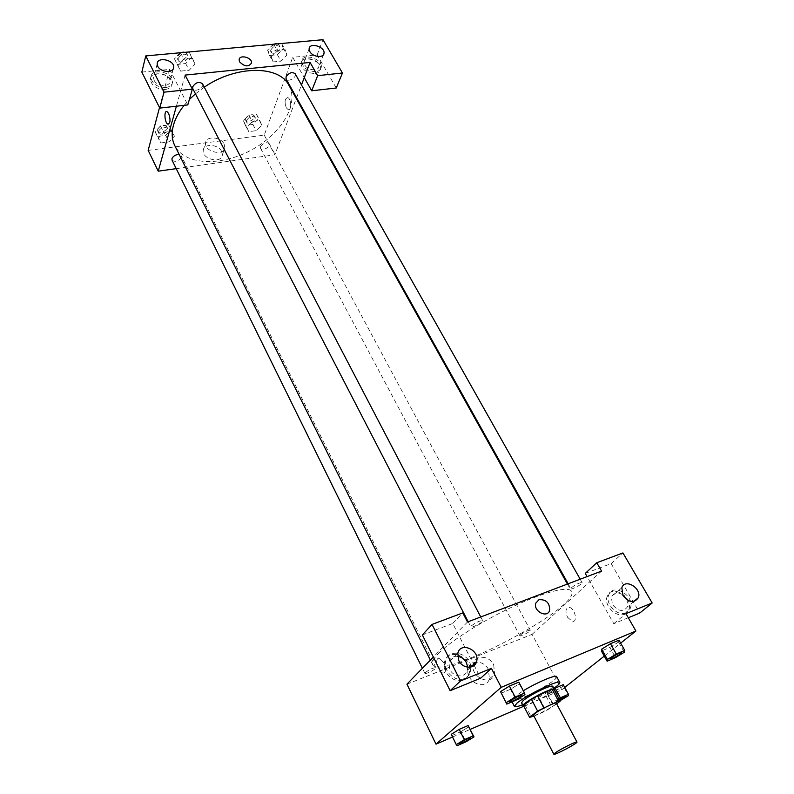 <?xml version="1.0" encoding="UTF-8"?>
<svg xmlns="http://www.w3.org/2000/svg" width="794" height="794" viewBox="0 0 794 794"><rect width="100%" height="100%" fill="white"/><g stroke="black" fill="none" stroke-linecap="round" stroke-linejoin="round"><path stroke-width="0.6" stroke-dasharray="3.97 2.98" d="M556.286 703.196C557.686 704.606 533.856 717.171 533.479 715.215M533.965 716.138L546.044 710.829L556.654 703.871M523.444 705.509L525.31 705.499L539.9 699.186L545.875 695.822L553.914 689.371M523.643 705.876C527.464 706.392 552.435 693.212 554.143 689.788M552.723 686.254C554.738 688.448 522.184 705.608 521.519 702.71M539.9 699.186L546.044 710.829M525.31 705.499L531.434 717.25M545.875 695.822L552.048 707.464M553.825 688.309C543.959 694.839 533.558 700.328 522.601 704.774M556.673 676.667C559.631 680.021 512.467 704.883 511.376 700.546L513.857 697.261L523.325 690.77M500.557 691.643L501.183 693.192L510.482 689.281L519.276 683.783L518.8 682.145M457.195 745.665L451.22 734.351L452.183 735.442L460.986 731.651L468.926 726.728L468.093 725.567M609.832 647.447L618.566 642.058L618.963 640.153L618.576 642.048L609.832 647.447L601.415 650.991L609.832 647.447L615.529 657.601M601.663 649.164L610.487 643.716M452.53 737.021L470.237 729.368M523.812 706.213L561.805 689.788L564.762 687.435M604.264 656.112L620.64 643.13M547.394 694.373L547.205 693.013L554.073 688.795L547.195 693.013L547.384 694.373L555.413 690.909L563.323 686.066L563.254 684.646L563.323 686.066L568.474 695.653M567.521 617.226L572.246 621.384C578.151 622.645 574.995 607.966 569.229 607.39C565.606 607.986 565.04 611.261 567.521 617.226C565.04 611.261 565.606 607.986 569.229 607.39C574.995 607.966 578.151 622.645 572.246 621.384L567.521 617.226M628.302 617.742L613.782 623.687L587.084 576.593M613.782 623.687L625.95 613.633M406.935 684.17L532.059 634.356L561.805 689.788M532.059 634.356L601.564 571.094M624.431 614.109L628.788 609.603C634.029 597.296 611.251 583.481 607.172 596.483C603.44 605.157 616.084 618.119 624.431 614.109M585.277 573.397L611.172 563.611L639.756 613.047M625.94 612.869C617.583 616.878 604.909 603.887 608.641 595.202C612.72 582.191 635.537 596.036 630.297 608.343L625.94 612.869M626.575 598.835C620.64 591.748 615.568 591.073 611.37 596.79L612.402 604.492C618.308 611.579 623.379 612.303 627.617 606.646L627.131 599.917M611.172 563.611L622.923 552.942M488.479 669.521C484.241 660.469 470.921 659.467 468.5 668.101C463.706 680.706 485.481 691.981 489.402 678.93L488.479 669.521M493.689 664.747L494.642 674.215C490.732 687.326 468.778 675.952 473.571 663.278C475.983 654.593 489.392 655.626 493.689 664.747M443.915 662.881C446.427 669.322 446.039 672.746 442.784 673.133L440.759 671.893L442.784 673.133C446.049 672.736 446.427 669.322 443.925 662.881L439.499 658.246L443.915 662.881M436.869 664.072C436.323 659.973 437.196 658.028 439.489 658.246C437.206 658.028 436.323 659.973 436.869 664.082M422.348 634.942L452.729 623.469L473.611 664.35M474.167 665.422L480.688 678.195M467.487 622L433.355 657.035M463.16 679.714C466.167 678.423 468.162 676.151 469.135 672.915C474.048 657.75 448.084 646.227 444.531 662.037C441.365 671.952 454.029 684.021 463.16 679.714M470.822 667.089L470.435 671.694C469.462 674.94 467.468 677.213 464.45 678.503C455.309 682.81 442.615 670.722 445.781 660.787C448.59 647.576 470.038 652.966 470.812 667M457.552 656.301C453.136 656.062 450.248 657.988 448.888 662.077L449.801 669.402C453.493 677.56 465.621 678.106 467.378 670.255L467.696 667.218M452.729 623.469L462.783 612.908M538.957 599.708L535.801 603.132M571.63 587.51C576.186 584.156 579.68 582.528 582.101 582.607C583.094 583.769 571.372 590.141 570.906 588.682L571.63 587.51M471.388 625.841C476.122 622.278 479.884 620.551 482.683 620.67C483.725 622 471.328 628.491 470.842 626.873L471.388 625.841M520.457 634.863C524.705 631.796 527.99 630.257 530.323 630.247C531.176 631.27 520.249 637.056 519.891 635.786L520.457 634.863M425.316 672.548C429.703 669.312 433.246 667.694 435.916 667.704C436.809 668.836 425.266 674.751 424.889 673.352L425.316 672.548M438.278 653.67C450.446 641.095 482.841 620.6 513.807 606.209C544.813 591.758 568.722 585.903 571.462 591.292C581.942 606.695 439.37 681.867 432.581 664.518C431.519 662.325 433.415 658.712 438.278 653.67M184.148 105.334L189.359 99.498M195.473 93.831L204.286 87.181M288.956 85.405C299.586 104.48 280.53 134.871 250.348 150.572C220.335 166.601 184.496 165.162 174.769 145.61M172.05 160.18C175.315 162.353 178.412 161.41 181.35 157.351L181.26 155.773L179.196 154.522M295.15 73.713C297.373 77.167 287.894 82.675 286.108 78.973M202.5 83.757C204.783 87.588 194.649 92.799 192.833 88.73M260.521 146.582C263.37 142.771 266.258 141.798 269.206 143.654C271.121 146.751 262.06 151.624 260.551 148.309L260.521 146.582M185.101 75.083L176.397 106.217M176.218 168.656L274.803 154.81L296.291 98.525M296.589 97.741L301.472 84.938M239.133 59.798L239.639 61.912M304.777 64.969C307.566 70.438 318.583 71.609 318.831 66.488L318.136 63.609C315.337 58.161 304.35 56.979 304.102 62.131L304.777 64.969M315.714 71.668C307.357 71.192 302.663 67.778 301.631 61.426C302.216 52.464 322.84 58.617 321.272 67.242C320.836 69.743 318.99 71.222 315.714 71.668M314.98 73.544C318.255 73.098 320.101 71.619 320.538 69.108C322.106 60.483 301.512 54.359 300.926 63.322C301.958 69.664 306.643 73.078 314.98 73.544M154.155 80.343C156.894 86.596 170.085 87.31 169.946 81.236C170.71 73.921 153.55 70.448 153.599 77.961L154.155 80.343M165.797 87.499C157.123 87.241 152.15 83.886 150.86 77.435C150.791 67.401 173.688 72.065 172.655 81.812C172.288 84.998 170.005 86.893 165.797 87.499M165.271 89.474C169.469 88.868 171.752 86.963 172.119 83.777C173.161 74.04 150.294 69.396 150.364 79.43C151.644 85.871 156.617 89.216 165.271 89.474M141.838 72.095L169.628 69.376L187.791 104.917M336.259 87.995L317.134 54.905L292.718 57.297L304.261 77.653M317.134 54.905L322.989 39.7M273.255 44.246L267.578 50.121L271.191 56.602L273.156 61.932L281.016 61.148L286.981 55.074L285.096 49.694L277.185 50.439L271.191 56.602L273.166 61.932M267.578 50.121L269.553 55.481L277.404 54.726L283.339 48.642L286.971 55.074L285.106 49.694L277.185 50.439L271.181 56.592M261.742 125.154L259.817 120.529L252.284 121.462L246.716 127.05L248.73 131.635L256.204 130.673L261.742 125.154L259.827 120.529L252.284 121.462L246.726 127.05L248.721 131.635L256.204 130.673L261.742 125.154L256.452 114.257L248.929 115.18L243.391 120.767L245.396 125.383L252.869 124.44L258.387 118.911M171.206 129.7L168.646 124.936L160.527 125.918L155.038 131.695L157.688 136.419L165.738 135.407L171.206 129.7L174.452 136.201L171.891 131.476L163.772 132.479L158.254 138.255L160.904 142.94M157.688 136.419L160.894 142.95L168.963 141.908L174.452 136.201L171.901 131.467L163.772 132.479L158.254 138.255L160.894 142.95L168.963 141.908L174.462 136.201M180.089 52.771L174.462 58.855L177.151 64.374L185.657 63.56L191.543 57.257L195.056 63.977L192.476 58.438L183.89 59.242L177.945 65.634L180.635 71.113L189.141 70.279L195.066 63.977L192.466 58.438M189.081 51.947L192.476 58.438L183.89 59.242L177.945 65.624M148.16 150.384L264.253 135.149L292.718 57.297M169.628 69.376L159.515 107.557M221.615 151.446C218.281 144.051 203.413 143.228 203.214 150.483C201.924 159.405 221.943 163.971 222.35 154.899L221.615 151.446M264.253 135.149L274.803 154.81M224.087 144.002L224.831 147.466C224.434 156.557 204.296 151.922 205.567 142.989C205.765 135.714 220.722 136.578 224.087 144.002M168.675 113.473L166.968 111.567M286.326 107.825L288.192 109.622C291.884 110.862 291.329 98.248 287.646 97.593C284.778 98.674 284.341 102.079 286.326 107.825C284.341 102.079 284.778 98.674 287.646 97.593C291.329 98.248 291.884 110.862 288.192 109.622L286.326 107.825M158.472 131.268C161.331 127.169 164.408 126.246 167.703 128.509C169.708 132.002 160.15 136.558 158.582 132.856L158.472 131.268M168.646 124.936L171.901 131.467M160.527 125.918L163.772 132.479M155.038 131.695L158.254 138.255M165.738 135.407L168.963 141.908M157.549 129.402C160.408 125.303 163.475 124.39 166.78 126.653C168.785 130.147 159.227 134.702 157.669 130.99L157.549 129.402M246.567 120.37C249.346 116.529 252.214 115.587 255.182 117.522C257.137 120.698 248.175 125.521 246.626 122.127L246.567 120.37M256.452 114.257L259.827 120.529M248.929 115.18L252.284 121.462M243.391 120.767L246.726 127.05M245.396 125.383L248.721 131.635M252.869 124.44L256.204 130.673M245.624 118.584C248.393 114.743 251.261 113.8 254.219 115.745C256.184 118.931 247.232 123.745 245.674 120.341L245.624 118.584M191.543 57.257L188.942 51.689M178.094 58.518C181.052 54.032 184.287 53.059 187.801 55.58C190.133 59.51 180.119 64.661 178.243 60.493L178.094 58.518M180.506 52.732L183.89 59.242M174.462 58.855L180.625 71.123L189.141 70.279L195.056 63.977M177.151 64.374L180.625 71.123M185.657 63.56L189.141 70.279M184.01 52.136L186.798 53.664C189.131 57.605 179.126 62.736 177.251 58.567L177.092 56.592L182.183 52.305M283.339 48.642L281.453 43.233M270.923 49.804C273.801 45.635 276.808 44.613 279.945 46.757C282.217 50.3 272.858 55.759 271.012 51.967L270.923 49.804M281.592 43.491L285.106 49.694M273.682 44.206L277.185 50.439M269.553 55.481L273.156 61.932L281.016 61.148L286.971 55.074M277.404 54.726L281.016 61.148M276.61 43.68L278.912 44.921C281.185 48.464 271.826 53.923 269.99 50.121L269.9 47.958L274.932 43.829M470.812 737.854C471.388 738.648 459.825 744.633 459.547 743.69M452.173 735.452L460.986 731.651L466.018 741.804M460.986 731.651L468.926 726.728M558.907 698.71L552.346 702.7L552.485 703.99L559.978 700.715M565.785 696.338C566.34 697.063 555.274 702.898 555.105 701.985L559.105 699.087M547.205 693.013L552.346 702.7M560.524 700.477L555.413 690.909L547.384 694.373L552.485 703.99M555.413 690.909L563.323 686.066M559.77 700.318L555.115 702.005L559.115 699.107M521.708 695.445C522.402 696.368 509.917 702.918 509.559 701.817M501.163 693.202L510.482 689.281L519.266 683.783L524.943 694.641M519.266 683.783L518.81 682.145M510.482 689.281L516.11 700.119M621.652 652.747C622.307 653.561 610.507 659.913 610.159 658.931M618.566 642.058L624.322 652.241M511.376 700.546L512.051 701.856M628.788 609.603L630.297 608.343M607.172 596.483L608.641 595.202M621.851 587.729L611.37 596.79M633.781 601.505L627.617 606.646M489.402 678.93L494.642 674.215M468.5 668.101L473.571 663.278M469.135 672.915L470.435 671.694M444.531 662.037L445.781 660.787M457.82 653.214L448.888 662.077M470.693 667.119L467.378 670.255M430.378 660.092L432.581 664.518M567.422 584.056L571.462 591.292M435.916 667.704L181.26 155.773M424.889 673.352L422.398 668.29M568.157 583.779L570.906 588.682M580.186 579.203L582.101 582.607M468.192 621.732L470.842 626.873M480.747 616.968L482.683 620.67M260.551 148.309L519.891 635.786M269.206 143.654L530.323 630.247M309.134 48.762L304.102 62.131M323.416 54.746L318.831 66.488M320.538 69.108L321.272 67.242M300.926 63.322L301.631 61.426M157.172 63.857L153.599 77.961M173.281 68.8L169.946 81.236M172.119 83.777L172.655 81.812M150.364 79.43L150.86 77.435M222.35 154.899L224.831 147.466M203.214 150.483L205.567 142.989M157.669 130.99L158.582 132.856M166.78 126.653L167.703 128.509M245.674 120.341L246.626 122.127M254.219 115.745L255.182 117.522M177.251 58.567L178.243 60.493M186.798 53.664L187.801 55.58M269.99 50.121L271.012 51.967M278.912 44.921L279.945 46.757"/><path stroke-width="1.19" d="M555.334 752.831C560.326 749.159 577.069 740.832 576.97 742.062C578.131 743.015 553.994 755.739 553.865 754.24L555.334 752.831M553.865 754.24L533.479 715.215L534.828 713.627C539.592 709.697 556.197 701.628 556.286 703.196L576.97 742.062M529.598 717.319L523.444 705.509L531.315 699.097L537.568 711.017L529.598 717.319L533.965 716.138M556.654 703.871L560.187 701.122L558.49 701.112L537.568 711.017M558.49 701.112L552.197 689.301L537.429 695.643L543.711 707.573M531.315 699.097L537.429 695.643M552.197 689.301L553.914 689.371L560.187 701.122M554.143 689.788L554.281 689.182C553.755 688.577 551.066 689.291 546.222 691.346C536.01 695.643 521.757 704.467 523.048 705.648L523.643 705.876M523.048 705.648L521.519 702.71L523.286 700.457C528.615 696.407 535.742 692.378 544.654 688.388C549.498 686.344 552.187 685.639 552.723 686.254L554.281 689.182M522.601 704.774C517.698 706.63 514.969 707.176 514.413 706.422L516.924 703.186C526.154 695.157 559.572 679.069 559.8 682.483C560.107 683.376 558.122 685.321 553.825 688.309M523.325 690.77C537.131 682.314 556.227 674.285 556.673 676.667L559.8 682.483M524.546 693.093L518.81 682.145L509.42 686.076L500.548 691.643L506.78 704.099L516.11 700.119L524.943 694.641L524.546 693.093L515.137 697.102L506.225 702.64M473.998 736.911L473.214 735.82L464.321 739.7L456.272 744.653L457.195 745.665L466.018 741.804L473.998 736.911L468.103 725.557L459.21 729.378L451.21 734.351M616.273 654.028L610.477 643.716L618.963 640.153L610.477 643.716L601.663 649.164L601.415 650.991L601.654 649.164L607.41 659.457L607.112 661.204L615.529 657.601L624.322 652.241L624.759 650.415L616.273 654.028L607.41 659.457M620.64 643.13L635.905 631.022L501.213 687.336L436.015 744.157L452.53 737.021M470.237 729.368L523.812 706.213M564.762 687.435L604.264 656.112M559.978 700.715L568.474 695.653L568.454 694.293L563.264 684.646L555.175 688.12L554.073 688.795L555.175 688.12L560.356 697.827L558.907 698.71M628.302 617.742L639.756 613.047L652.162 602.974L625.95 613.633L635.905 631.022M587.084 576.593L585.277 573.397L596.77 562.738L622.923 552.942L652.162 602.974M627.131 599.917L626.575 598.835M622.943 595.5C628.947 602.676 634.078 603.42 638.326 597.723C642.227 588.423 624.888 577.913 621.851 587.729L622.943 595.5M501.213 687.336L491.426 668.369L480.688 678.195L450.138 690.701L422.348 634.942L432.035 624.421L462.783 612.908L467.487 622L601.564 571.094L596.77 562.738M433.355 657.035L406.935 684.17L436.015 744.157M440.759 671.893L436.869 664.072L440.759 671.893M473.611 664.35L474.167 665.422M467.696 667.218L466.465 662.752C464.411 659.04 461.433 656.886 457.552 656.301M458.783 660.628C462.555 668.876 474.832 669.461 476.579 661.531C480.231 650.048 460.47 641.264 457.82 653.214L458.783 660.628M491.426 668.369L460.5 680.954L432.035 624.421M450.138 690.701L460.5 680.954M538.957 599.708C546.173 599.311 549.736 602.835 549.666 610.288C547.433 618.675 532.953 611.191 535.811 603.132L538.957 599.708C546.173 599.311 549.736 602.835 549.656 610.298L549.656 610.298C547.433 618.675 532.953 611.201 535.801 603.132M430.378 660.092L174.769 145.61C171.822 139.625 171.415 132.717 173.539 124.886C175.385 118.385 178.928 111.875 184.148 105.334M189.359 99.498L195.473 93.831M204.286 87.181C236.106 65.078 279.22 65.168 288.956 85.405L567.422 584.056M179.196 154.522C175.732 154.522 173.32 155.892 171.961 158.631L172.05 160.18L422.398 668.29M568.157 583.779L286.108 78.973L286.048 76.849C289.006 72.701 292.033 71.659 295.15 73.713L580.186 579.203M468.192 621.732L192.833 88.73L192.704 86.784C195.741 82.338 199.006 81.325 202.5 83.757L480.747 616.968M185.101 75.083L310.067 62.438L317.65 75.668L342.452 72.998L322.989 39.7L145.749 55.917L164.011 92.183L192.356 89.136L185.101 75.083M176.397 106.217L158.244 171.176L176.218 168.656M296.291 98.525L296.589 97.741M301.472 84.938L310.067 62.438M239.639 61.912L239.133 59.798C239.292 54.151 252.313 57.466 251.539 62.944C248.661 67.153 244.691 66.805 239.639 61.912C244.691 66.805 248.661 67.153 251.539 62.944C252.313 57.466 239.292 54.151 239.133 59.808M309.839 51.61L309.134 48.762C309.551 42.032 325.173 46.727 324.021 53.208C323.783 58.339 312.667 57.108 309.839 51.61M157.738 66.249L157.172 63.857C157.103 56.324 174.452 59.897 173.697 67.232C173.846 73.326 160.517 72.542 157.738 66.249M192.356 89.136L187.791 104.917L159.783 108.113L141.838 72.095L145.749 55.917M159.783 108.113L164.011 92.183M304.261 77.653L311.705 90.794L336.259 87.995L342.452 72.998M311.705 90.794L317.65 75.668M159.515 107.557L148.16 150.384L158.244 171.176M168.665 113.473C170.67 119.557 170.442 123.13 167.971 124.192C164.725 123.447 163.653 110.217 166.968 111.567L168.665 113.473C170.67 119.557 170.442 123.13 167.971 124.192L167.971 124.192C164.735 123.447 163.663 110.217 166.968 111.567M189.081 51.947L180.089 52.771M182.183 52.305L184.01 52.136M281.592 43.491L273.255 44.246M274.932 43.829L276.61 43.68M459.537 743.67L460.063 743.025C464.679 739.948 468.262 738.231 470.822 737.864C471.517 738.619 459.726 744.712 459.547 743.7L460.044 743.005C464.669 739.929 468.252 738.212 470.812 737.844L470.812 737.854M464.321 739.7L459.21 729.378L468.103 725.557L473.214 735.82M459.21 729.378L451.22 734.351L456.272 744.653M568.454 694.293L560.356 697.827M559.105 699.087L565.785 696.328L559.77 700.318M563.264 684.646L555.175 688.12M559.115 699.107L565.794 696.348M509.569 701.827L510.205 700.933C515.207 697.559 519.038 695.723 521.698 695.435L521.708 695.445C522.531 696.338 509.817 703.008 509.569 701.827L510.224 700.963C515.227 697.579 519.048 695.743 521.708 695.455L521.708 695.455M518.81 682.145L509.42 686.076L515.137 697.102M509.42 686.076L500.557 691.643L506.78 704.099M611.003 657.918C615.807 654.722 619.36 652.996 621.652 652.737L621.652 652.747C622.436 653.522 610.407 660.003 610.159 658.941L611.003 657.918M618.963 640.153L624.759 650.415M601.415 650.991L607.112 661.204M610.149 658.921L611.023 657.948C615.826 654.752 619.37 653.015 621.662 652.757L621.652 652.737M512.051 701.856L514.413 706.422M638.326 597.723L633.781 601.505M476.579 661.531L470.693 667.119M324.021 53.208L323.416 54.746M173.697 67.232L173.281 68.8"/></g></svg>
